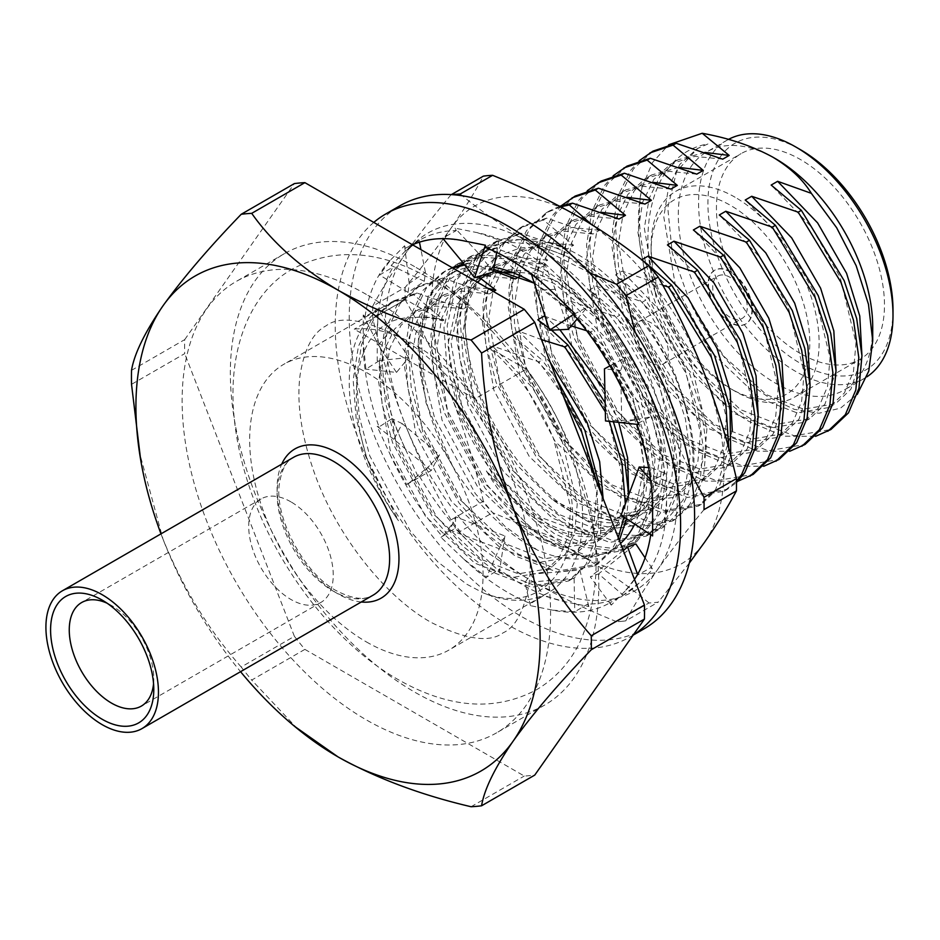 <?xml version="1.0" encoding="UTF-8"?>
<svg xmlns="http://www.w3.org/2000/svg" width="940" height="940" viewBox="0 0 940 940"><rect width="100%" height="100%" fill="white"/><g stroke="black" fill="none" stroke-linecap="round" stroke-linejoin="round"><path stroke-width="0.7" stroke-dasharray="4.7 3.53" d="M729.981 317.18A24.428 14.1 60 0 1 714.024 295.654A24.428 14.1 60 0 1 717.772 276.09A24.428 14.1 60 0 1 729.981 277.288A24.428 14.1 60 0 1 745.937 298.814A24.428 14.1 60 0 1 742.189 318.39A24.428 14.1 60 0 1 729.981 317.18M651.103 362.711A24.428 14.1 60 0 1 635.146 341.197A24.428 14.1 60 0 1 638.894 321.621A24.428 14.1 60 0 1 651.103 322.831A24.428 14.1 60 0 1 667.059 344.357A24.428 14.1 60 0 1 663.311 363.921A24.428 14.1 60 0 1 651.103 362.711M730.451 322.291A31.02 17.907 60 0 1 710.182 294.96A31.02 17.907 60 0 1 714.941 270.097A31.02 17.907 60 0 1 730.451 271.637A31.02 17.907 60 0 1 750.719 298.979A31.02 17.907 60 0 1 745.961 323.83A31.02 17.907 60 0 1 730.451 322.291M729.981 322.561A31.02 17.907 60 0 1 709.712 295.231A31.02 17.907 60 0 1 714.471 270.368A31.02 17.907 60 0 1 729.981 271.907A31.02 17.907 60 0 1 750.249 299.237A31.02 17.907 60 0 1 745.491 324.1A31.02 17.907 60 0 1 729.981 322.561M735.115 197.259A118.816 68.597 -120 0 0 675.707 191.372A118.816 68.597 -120 0 0 651.103 245.763A118.816 68.597 -120 0 0 735.115 391.275A118.816 68.597 -120 0 0 735.115 391.287A118.816 68.597 -120 0 0 794.523 397.162A118.816 68.597 -120 0 0 812.736 301.963A118.816 68.597 -120 0 0 735.115 197.259M730.451 388.584L735.115 391.287L730.451 388.584A112.213 64.79 60 0 1 651.103 251.156A112.213 64.79 60 0 1 730.451 205.343A112.213 64.79 60 0 1 809.798 342.771A112.213 64.79 60 0 1 730.451 388.584M800.457 353.558A118.816 68.597 60 0 1 722.837 248.853A118.816 68.597 60 0 1 741.049 153.655A118.816 68.597 60 0 1 800.457 159.53A118.816 68.597 60 0 1 878.077 264.234A118.816 68.597 60 0 1 859.865 359.444A118.816 68.597 60 0 1 800.457 353.558M153.549 683.686A59.772 34.51 -120 0 0 153.784 678.704A59.772 34.51 -120 0 0 111.519 605.501L102.19 600.108L111.519 605.501A59.772 34.51 -120 0 0 107.09 603.21M290.977 501.889A59.772 34.51 -120 0 0 261.097 498.929A59.772 34.51 -120 0 0 251.932 546.822A59.772 34.51 -120 0 0 290.977 599.497A59.772 34.51 -120 0 0 320.857 602.458A59.772 34.51 -120 0 0 330.022 554.553A59.772 34.51 -120 0 0 290.977 501.889M893 309.977A130.871 75.564 60 0 1 800.457 363.404A130.871 75.564 60 0 1 707.914 203.122A130.871 75.564 60 0 1 800.457 149.683M728.441 139.414A137.475 79.371 -120 0 0 727.055 140.189A137.475 79.371 -120 0 0 705.987 250.346A137.475 79.371 -120 0 0 795.792 371.488A137.475 79.371 -120 0 0 864.53 378.291A137.475 79.371 -120 0 0 866.88 376.834M366.365 294.443A260.533 150.424 -120 0 0 236.093 281.53A260.533 150.424 -120 0 0 196.155 490.304A260.533 150.424 -120 0 0 366.365 719.899A260.533 150.424 -120 0 0 496.637 732.8A260.533 150.424 -120 0 0 536.564 524.027A260.533 150.424 -120 0 0 366.365 294.443M414.575 266.608A260.533 150.424 -120 0 0 284.303 253.706A260.533 150.424 -120 0 0 244.365 462.48A260.533 150.424 -120 0 0 414.575 692.063A260.533 150.424 -120 0 0 544.836 704.965A260.533 150.424 -120 0 0 584.774 496.191A260.533 150.424 -120 0 0 414.575 266.608M775.512 158.707A137.475 79.371 -120 0 0 706.774 151.892A137.475 79.371 -120 0 0 685.695 262.049A137.475 79.371 -120 0 0 775.512 383.203A137.475 79.371 -120 0 0 844.249 390.006A137.475 79.371 -120 0 0 872.72 327.073M474.9 398.83A165.017 95.269 -120 0 0 414.575 344.604A165.017 95.269 -120 0 0 354.251 329.176L474.9 398.83L526.259 369.173A165.017 95.269 60 0 1 548.443 592.6A165.017 95.269 60 0 1 483.43 592.999C557.209 621.328 599.673 535.671 553.472 438.51C538.209 401.838 516.8 371.606 489.247 347.812L492.407 345.99L538.902 361.877L542.051 360.055L511.853 334.757L518.34 331.021L541.44 339.587M366.365 641.902A165.017 95.269 -120 0 0 448.873 650.081A165.017 95.269 -120 0 0 474.171 517.846A165.017 95.269 -120 0 0 366.365 372.428A165.017 95.269 -120 0 0 283.857 364.262A165.017 95.269 -120 0 0 258.559 496.485A165.017 95.269 -120 0 0 366.365 641.902M493.465 291.517L489.329 293.914L442.846 278.029L439.697 279.838L469.882 305.136L463.408 308.884L416.913 292.998L393.696 300.847L374.108 318.648L361.571 344.487L356.319 378.233L359.291 416.737L369.784 455.877L410.334 531.1L437.852 561.92L466.51 584.081L483.43 592.999M857.245 394.412L840.489 408.16L819.045 413.248L794.241 409.335L767.757 396.621C735.292 375.295 709.207 343.312 689.502 300.671L672.241 252.825L667.764 207.834L676.612 171.444L697.621 148.426L707.914 143.973C656.743 152.292 635.087 220.336 655.556 292.704C673.193 343.723 714.106 397.538 751.741 419.405L794.265 435.784L830.972 429.474M442.846 278.029L419.628 285.877L400.041 303.679L387.491 329.517L382.239 363.263L385.224 401.768L395.716 440.907L436.266 516.13L463.784 546.951L492.443 569.111L534.966 585.491L571.673 579.181L589.18 562.578L600.543 533.944L602.035 495.756M439.697 279.838L416.479 287.687L396.892 305.488L384.343 331.338L379.09 365.084L382.075 403.577L392.568 442.728L433.117 517.952L460.635 548.772L489.294 570.933L531.817 587.3L568.524 580.99L586.031 564.399L598.451 529.443L596.794 482.255M493.453 270.802L468.766 263.047L463.855 263.917M452.093 267.63L445.548 270.896L425.961 288.697L413.424 314.548L408.172 348.294L411.156 386.798L421.649 425.938L462.198 501.161L489.716 531.981L518.375 554.142L560.898 570.521L597.605 564.212L615.101 547.609L619.343 540.359M468.766 263.047L464.689 265.01M452.704 267.982L442.411 272.718L422.824 290.519L410.275 316.369L405.022 350.115L408.007 388.608L418.5 427.747L459.049 502.971L486.568 533.791L515.226 555.963L557.749 572.331L594.456 566.021L611.964 549.43L618.273 537.633M591.66 224.542L599.532 230.288L593.058 234.025L546.563 218.139L543.414 219.96L573.6 245.258L567.126 248.994L520.631 233.108L517.482 234.93L547.679 260.227L541.193 263.964L494.699 248.078L471.481 255.927L451.893 273.728L439.356 299.578L434.104 333.324L437.077 371.817L447.581 410.968L488.119 486.191L515.649 517.012L544.307 539.172L586.83 555.552L623.537 549.242L641.033 532.639L651.526 507.976L654.51 475.546L649.258 438.357L636.721 400.393L593.915 330.116L563.718 304.819L570.204 301.07L616.699 316.956L619.836 315.147L589.65 289.849L596.136 286.101L642.619 301.987L645.768 300.177L615.582 274.88L622.057 271.131L662.817 285.325M494.699 248.078L491.549 249.899L468.332 257.748L448.744 275.549L436.207 301.387L430.955 335.145L433.928 373.638L444.432 412.778L484.981 488.001L512.5 518.821L541.158 540.994L583.681 557.361L620.388 551.052L637.884 534.461L648.389 509.797L651.361 477.356L646.109 440.179L633.572 402.214L590.766 331.938L593.915 330.116M520.631 233.108L497.413 240.957L477.826 258.759L465.288 284.608L460.036 318.355L463.009 356.848L473.502 395.998L514.051 471.222L541.569 502.042L570.239 524.203L612.751 540.571L649.47 534.261L666.965 517.67L677.458 493.007L680.443 460.577L675.19 423.388L662.641 385.423L619.836 315.147M517.482 234.93L494.264 242.779L474.677 260.58L462.139 286.418L456.887 320.164L459.86 358.669L470.353 397.808L510.902 473.031L538.42 503.852L567.09 526.012L609.614 542.392L646.32 536.082L663.816 519.491L674.309 494.828L677.293 462.386L672.041 425.209L659.492 387.245L616.699 316.956M546.563 218.139L523.345 225.988L503.758 243.789L491.221 269.639L485.968 303.385L488.941 341.878L499.434 381.029L539.983 456.253L567.502 487.061L596.172 509.233L638.683 525.601L675.402 519.291L692.898 502.7L703.39 478.037L706.363 445.607L701.111 408.418L688.573 370.454L645.768 300.177M543.414 219.96L520.196 227.809L500.609 245.61L488.072 271.449L482.819 305.195L485.792 343.699L496.285 382.839L536.834 458.062L564.353 488.882L593.023 511.043L635.534 527.422L672.253 521.113L689.749 504.51L700.241 479.858L703.226 447.416L697.974 410.24L685.425 372.275L642.619 301.987M559.664 206.26L549.277 211.018L529.69 228.82L517.141 254.67L511.889 288.416L514.873 326.909L525.366 366.048L565.915 441.271L593.434 472.091L622.092 494.264L664.615 510.632L701.322 504.322L718.83 487.731L730.768 455.935M560.651 206.776L546.128 212.839L526.541 230.641L514.004 256.479L508.752 290.225L511.724 328.73L522.217 367.869L562.766 443.093L590.285 473.913L618.943 496.073L661.466 512.453L698.173 506.143L715.681 489.54L728.782 448.451M575.198 196.049L555.622 213.85L543.073 239.688L537.821 273.446L540.806 311.939L551.298 351.078L591.847 426.302L619.366 457.122L648.024 479.294L690.548 495.662L727.255 489.352L736.478 482.514M561.391 205.672L552.473 215.671L539.924 241.51L534.672 275.255L537.657 313.76L548.149 352.899L588.698 428.123L616.217 458.943L644.875 481.104L687.399 497.483L724.106 491.173L736.455 481.151M601.13 181.079L581.543 198.88L569.005 224.719L563.753 258.465L566.726 296.97L577.231 336.109L617.78 411.332L645.298 442.153L673.957 464.313L716.48 480.693L753.187 474.383M587.324 190.703L578.405 200.702L565.856 226.54L560.604 260.286L563.589 298.791L574.082 337.93L614.631 413.154L642.149 443.974L670.808 466.134L705.635 481.092L737.783 481.257M627.062 166.11L607.475 183.911L594.938 209.749L589.686 243.495L592.658 282L603.151 321.139L643.7 396.363L671.219 427.183L699.889 449.344L742.4 465.723L779.119 459.413M613.244 175.733L604.326 185.721L591.789 211.571L586.537 245.317L589.509 283.821L600.014 322.961L640.551 398.184L668.082 429.004L696.74 451.165L731.567 466.123L763.715 466.287M652.995 151.14L633.407 168.942L620.87 194.78L615.618 228.526L618.591 267.031L629.083 306.17L669.633 381.393L697.151 412.214L725.821 434.374L768.332 450.754L805.051 444.444M639.177 160.763L630.258 170.751L617.721 196.601L612.469 230.347L615.442 268.84L625.934 307.991L666.484 383.214L694.002 414.035L722.672 436.195L757.487 451.153L789.647 451.306M655.556 292.704A165.017 95.269 -120 0 1 642.196 186.872C634.958 219.102 638.178 254.482 651.866 293.022C669.268 344.44 710.558 399.159 748.604 421.226L783.42 436.184L815.568 436.336M131.53 370.325L184.71 339.622A325.193 187.753 -120 0 0 184.71 353.628L131.53 384.331M304.889 649.375L251.709 680.078A325.193 187.753 60 0 1 241.204 667.024L294.385 636.321A325.193 187.753 -120 0 0 304.889 649.375L524.25 776.029A325.193 187.753 -120 0 0 534.754 775.089M471.069 806.732L524.25 776.029M297.557 728.829L251.709 680.078M241.204 667.024C208.821 630.364 182.76 587.747 163.008 539.161L139.296 451.882M294.385 636.321L184.71 353.628M184.71 339.622L294.385 183.582M626.522 518.727L628.66 495.051M613.385 421.802L605.149 402.825M623.995 517.071L625.347 503.84M609.343 421.367L605.337 411.861M556.997 379.69L542.051 360.055M563.448 396.328L538.902 361.877M642.196 186.872L652.56 162.42L668.681 144.772M704.859 152.409L677.611 159.976L660.268 175.698L649.117 198.493L644.358 228.232L655.944 296.629L691.323 362.899L740.45 409.629L777.639 424.128L809.693 418.711L824.956 404.188L836.024 370.877M678.927 167.379L651.678 174.946L634.336 190.667L623.185 213.462L618.438 243.202L630.011 311.598L665.391 377.88L714.518 424.598L751.706 439.109L783.772 433.681L799.024 419.158L810.092 385.846M652.995 182.348L625.746 189.915L608.403 205.637L597.253 228.432L592.505 258.171L604.079 326.568L639.47 392.849L688.585 439.568L725.774 454.079L757.84 448.65L773.091 434.127L784.16 400.816M627.062 197.329L599.814 204.885L582.471 220.606L571.332 243.401L566.573 273.141L578.159 341.537L613.538 407.819L662.653 454.537L699.842 469.048L731.908 463.62L747.159 449.097L758.227 415.786M601.13 212.299L573.894 219.866L556.551 235.576L545.4 258.371L540.641 288.11L552.226 356.519L587.606 422.788L636.732 469.507L673.909 484.018L705.975 478.589L721.239 464.066L732.307 430.755M599.532 230.288L571.861 227.468L547.961 234.836L530.618 250.557L519.468 273.34L514.709 303.079L526.294 371.488L561.673 437.758L610.8 484.476L647.989 498.987L680.043 493.559L695.306 479.048L704.401 457.439L706.88 429.004L690.982 363.099L662.03 312.738L622.057 271.131M573.6 245.258L545.94 242.45L522.029 249.805L504.686 265.526L493.535 288.31L488.777 318.049L500.362 386.457L535.741 452.728L584.868 499.457L622.057 513.957L654.111 508.528L669.374 494.017L678.48 472.409L680.959 443.974L665.05 378.068L636.098 327.707L596.136 286.101M547.679 260.227L520.008 257.419L496.097 264.774L478.754 280.496L467.603 303.279L462.856 333.03L474.43 401.427L509.809 467.697L558.936 514.427L596.125 528.926L628.19 523.498L643.442 508.987L652.548 487.378L655.027 458.943L639.118 393.038L610.166 342.677L570.204 301.07M491.549 249.899L521.747 275.197L510.185 272.823M544.272 316.052L571.215 325.898M586.654 330.727L590.766 331.938M497.413 272.177L470.164 279.744L452.822 295.466L441.683 318.249L436.924 348L448.498 416.397L483.889 482.666L533.004 529.396L570.192 543.896L602.258 538.467L617.51 523.956L628.578 490.633M618.732 422.377L613.197 408.007L604.878 390.453M559.864 329.752L545.188 316.768M465.629 264.868L478.26 276.583M488.072 288.404L464.595 287.769L444.232 294.714L426.889 310.435L415.75 333.218L410.991 362.969L422.577 431.366L457.956 497.636L507.083 544.366L544.26 558.865L576.326 553.437L591.589 538.926L603.151 498.658M550.311 362.452L518.34 331.021M469.882 305.136L442.211 302.328L418.312 309.683L400.969 325.404L389.818 348.188L385.059 377.939L396.645 446.336L432.024 512.606L481.151 559.335L518.328 573.835L550.394 568.406L565.657 553.895L574.751 532.287L577.231 503.852L561.333 437.958L532.381 387.586L492.407 345.99M416.913 292.998L413.764 294.808L443.95 320.105C433.035 317.121 422.636 316.322 412.754 317.708C343.3 315.687 337.401 434.386 398.466 520.678A165.017 95.269 60 0 1 383.426 306.769A165.017 95.269 60 0 1 405.61 299.519L354.251 329.176M413.764 294.808L390.547 302.656L370.959 320.458L358.422 346.308L353.17 380.054L356.143 418.547L366.635 457.698L398.466 520.678M722.707 159.177L695.036 156.369L671.125 163.725L653.782 179.446L642.631 202.229L637.884 231.969L649.458 300.377L684.837 366.647L733.964 413.377L771.153 427.876L803.218 422.448L818.47 407.937L827.576 386.328L830.055 357.893L814.146 291.988L785.194 241.627L745.232 200.02M696.775 174.147L669.104 171.339L645.192 178.694L627.85 194.416L616.699 217.199L611.952 246.95L623.525 315.346L658.917 381.616L708.032 428.346L745.22 442.846L777.286 437.417L792.538 422.906L801.644 401.298L804.123 372.863L788.225 306.957L759.261 256.596L719.3 214.99M670.843 189.116L643.172 186.308L619.26 193.663L601.917 209.385L590.778 232.168L586.019 261.919L597.605 330.316L632.984 396.586L682.111 443.316L719.288 457.815L751.354 452.387L766.617 437.876L775.712 416.267L778.191 387.832L762.293 321.927L733.341 271.566L693.368 229.971M644.911 204.086L617.239 201.278L593.34 208.633L575.997 224.355L564.846 247.138L560.087 276.889L571.673 345.286L607.052 411.555L656.179 458.285L693.356 472.785L725.422 467.356L740.685 452.845L749.779 431.237L752.259 402.802L736.361 336.896L707.409 286.536L667.435 244.941M618.978 219.055L591.319 216.247L567.408 223.603L550.064 239.324L538.914 262.107L534.155 291.858L545.74 360.255L581.12 426.525L630.246 473.255L667.435 487.754L699.489 482.326L714.752 467.815L723.859 446.206L726.338 417.771L710.428 351.877L681.477 301.505L641.738 259.769M593.058 234.025L565.387 231.216L541.475 238.572L524.132 254.293L512.981 277.089L508.235 306.828L519.808 375.224L555.188 441.495L604.314 488.224L641.503 502.724L673.569 497.307L688.82 482.784L697.927 461.176L700.406 432.753L684.496 366.847L655.544 316.474L615.582 274.88M567.126 248.994L539.454 246.186L515.543 253.542L498.2 269.263L487.049 292.058L482.302 321.797L493.876 390.194L529.267 456.476L578.382 503.194L615.571 517.705L647.636 512.277L662.888 497.754L671.994 476.145L674.474 447.722L658.576 381.816L629.612 331.444L589.65 289.849M541.193 263.964L513.522 261.156L489.611 268.511L472.268 284.233L461.129 307.028L456.37 336.767L467.956 405.163L503.335 471.445L552.462 518.163L589.639 532.674L621.704 527.246L636.956 512.723L646.062 491.115L648.541 462.691L632.644 396.786L603.692 346.413L563.718 304.819M521.747 275.197L519.844 276.301M515.261 278.933L487.59 276.125L463.69 283.481L446.347 299.202L435.197 321.997L430.438 351.736L442.023 420.133L477.403 486.415L526.529 533.133L563.706 547.644L595.772 542.216L611.035 527.692L620.13 506.084L622.609 477.661L606.711 411.755L577.759 361.383L537.786 319.788M489.329 293.914L461.657 291.095L437.758 298.462L420.415 314.171L409.264 336.966L404.505 366.706L416.091 435.114L451.47 501.384L500.597 548.102L537.786 562.614L569.84 557.185L585.103 542.662L594.197 521.066L596.677 492.63L580.779 426.725L551.827 376.353L511.853 334.757M463.408 308.884L435.737 306.064L411.826 313.431L394.483 329.153L383.332 351.936L378.585 381.675L390.159 450.084L425.538 516.354L474.665 563.072L511.853 577.583L543.908 572.154L559.171 557.643L568.277 536.035L570.756 507.6L553.472 438.51M443.95 320.105L442.611 320.881C432.083 317.649 422.13 316.58 412.754 317.708M645.192 262.519L641.515 259.91M551.522 330.163L550.699 329.494M526.259 369.173L489.247 347.812M689.502 300.671L723.73 356.201L766.382 394.659L803.559 409.159L835.625 403.73L850.888 389.219L861.957 355.907M707.914 143.973L697.057 148.755L679.714 164.476L668.563 187.26L663.805 216.999L675.39 285.408L710.769 351.678L759.896 398.396L797.085 412.907L829.139 407.478L844.402 392.955L853.508 371.359L855.988 342.924L840.078 277.018L811.126 226.646L771.164 185.051M442.611 320.881L405.61 299.519M160.987 533.861A285.807 165.017 -120 0 0 163.008 539.161A285.807 165.017 -120 0 0 240.558 671.689M644.029 628.86A244.224 141 60 0 1 521.923 616.769A244.224 141 60 0 1 362.37 401.556A244.224 141 60 0 1 399.805 205.848M633.207 635.017A244.224 141 60 0 1 630.035 636.944A244.224 141 60 0 1 507.917 624.853A244.224 141 60 0 1 352.03 421.238A244.224 141 60 0 1 373.768 222.416M566.632 602.07L543.355 595.737L530.618 603.55A204.626 118.135 60 0 1 507.917 592.517A204.626 118.135 60 0 1 463.209 558.524L486.485 577.254L499.222 569.252L499.41 571.579L479.365 552.485A204.626 118.135 60 0 1 477.214 550.441A204.626 118.135 60 0 1 419.569 476.345L418.582 477.696L406.197 450.859A204.626 118.135 60 0 1 404.87 447.981A204.626 118.135 60 0 1 379.008 360.901L377.234 360.772L377.234 336.438A204.626 118.135 60 0 1 377.234 333.818A204.626 118.135 60 0 1 393.026 267.031L391.146 265.456L403.53 252.919A204.626 118.135 60 0 1 404.87 251.567A204.626 118.135 60 0 1 419.616 240.147A204.626 118.135 60 0 1 456.288 230.57L455.019 228.162L475.053 232.215A204.626 118.135 60 0 1 477.214 232.65A204.626 118.135 60 0 1 544.624 265.456L544.436 263.13L564.482 282.223A204.626 118.135 60 0 1 566.632 284.279A204.626 118.135 60 0 1 624.277 358.363L625.264 357.012L637.637 383.861A204.626 118.135 60 0 1 638.977 386.74A204.626 118.135 60 0 1 664.839 473.807L666.613 473.948L666.589 498.271A204.626 118.135 60 0 1 666.613 500.891A204.626 118.135 60 0 1 650.809 567.689L652.701 569.264L640.305 581.801A204.626 118.135 60 0 1 638.977 583.141A204.626 118.135 60 0 1 624.231 594.562A204.626 118.135 60 0 1 587.547 604.15L588.828 606.559L568.782 602.505A204.626 118.135 60 0 1 566.632 602.07A204.626 118.135 60 0 1 521.923 584.433A204.626 118.135 60 0 1 499.222 569.252M666.613 500.891L663.981 526.894L650.832 534.014A204.626 118.135 60 0 1 650.739 534.696M634.5 579.451A204.626 118.135 60 0 1 624.971 591.225L637.814 574.939L650.809 567.689M652.607 508.975L651.549 480.845L664.839 473.807M638.977 386.74L650.245 416.937L636.815 423.94A204.626 118.135 60 0 1 636.956 424.351M624.971 394.823L610.718 365.402L624.277 358.363M566.632 284.279L587.195 307.31L573.553 314.43M552.626 292.363L530.924 272.718L544.624 265.456M477.214 232.65L498.917 239.888L485.216 247.326M463.209 240.734L442.646 238.208L456.288 230.57M404.87 251.567L419.123 240.429L405.563 248.254A204.626 118.135 60 0 1 405.61 248.231A204.626 118.135 60 0 1 412.484 244.764M419.616 240.147L418.864 240.581L419.463 242.156M377.234 333.818L378.291 308.72L365.002 316.862A204.626 118.135 60 0 1 390.864 259.651L379.596 275.032L393.026 267.031M404.87 447.981L392.027 418.688L379.031 426.948A204.626 118.135 60 0 1 363.228 341.902L365.86 369.138L379.008 360.901M477.214 550.441L455.078 528.315L442.294 536.446A204.626 118.135 60 0 1 390.864 456.065L406.691 484.57L419.569 476.345M652.607 535.929L650.832 534.014M624.971 591.225A204.626 118.135 60 0 1 623.631 592.553L611.259 605.113L610.272 602.622A204.626 118.135 60 0 1 610.225 602.646A204.626 118.135 60 0 1 552.626 610.154A204.626 118.135 60 0 1 550.476 609.696L530.43 605.666L530.618 603.55M463.209 558.524A204.626 118.135 60 0 1 461.058 556.457L441.013 537.386L442.294 536.446M390.864 456.065A204.626 118.135 60 0 1 389.548 453.186L377.14 426.337L379.031 426.948M363.228 341.902A204.626 118.135 60 0 1 363.251 339.305L363.228 314.959L365.002 316.862M390.864 259.651A204.626 118.135 60 0 1 392.203 258.336L404.576 245.775L405.563 248.254M638.695 424.539L636.815 423.94M552.626 610.154L574.763 611.775L587.547 604.15M638.977 583.141L623.15 595.196L610.272 602.622M624.231 594.562L623.15 595.196L598.58 573.87L635.875 543.99M611.259 605.113L590.32 576.902L598.58 573.87M623.267 550.499L590.32 576.902M645.075 557.82L652.701 569.264M530.43 605.666L524.943 582.589L530.736 574.211L543.355 595.737M530.736 574.211L579.898 570.051L574.105 578.417L524.943 582.589M574.105 578.417L574.763 611.775M579.898 570.051L588.828 606.559M498.905 549.63L499.293 548.76L449.943 530.054L455.736 516.836L504.897 535.976L486.485 577.254M504.897 535.976L499.41 571.579M441.013 537.386L449.943 530.054M455.736 516.836L455.078 528.315M431.26 470.517L393.966 439.368L402.226 423.658L439.521 454.796L431.26 470.517L406.691 484.57M439.521 454.796L418.582 477.696M377.14 426.337L393.966 439.368M402.226 423.658L392.027 418.688M396.492 372.428L378.397 345.156L390.64 330.245L408.736 357.517L396.492 372.428L365.86 369.138M408.736 357.517L377.234 360.772M363.228 314.959L378.397 345.156M390.64 330.245L378.291 308.72M408.078 292.399L409.17 283.422L425.409 272.306L424.316 281.283L408.078 292.399L379.596 275.032M424.316 281.283L391.146 265.456M404.576 245.775L409.17 283.422M425.409 272.306L420.944 249.652M493.253 271.966L480.293 255.234L455.019 228.162M480.293 255.234L461.587 261.003M496.708 252.402L498.917 239.888M531.37 274.116L530.924 272.718M568.254 329.341L555.293 289.297L544.436 263.13M555.293 289.297L536.587 290.225M577.278 318.848L587.195 307.31M609.919 365.848L610.718 365.402M621.763 422.518L636.345 419.663L605.525 420.956L621.763 422.518L620.67 370.478L625.264 357.012M620.67 370.478L604.432 368.915M636.345 419.663L650.245 416.937M621.105 515.155L633.349 515.931L651.443 467.768L648.6 467.579M633.349 515.931L663.981 526.894M651.443 467.768L666.613 473.948M650.55 479.729L651.549 480.845M450.965 519.902C433.305 488.988 417.889 456.781 404.74 423.27A206.6 119.286 -120 0 0 531.253 580.662A206.6 119.286 -120 0 0 657.777 569.358A206.6 119.286 -120 0 0 657.777 400.663A206.6 119.286 -120 0 0 531.253 243.272A206.6 119.286 -120 0 0 458.215 223.708A206.6 119.286 -120 0 0 404.74 254.576A206.6 119.286 -120 0 0 404.74 423.27C391.827 389.536 381.17 354.58 372.781 318.402A234.33 135.29 -120 0 1 372.781 306.064L405.187 287.358C422.836 266.161 438.24 246.245 451.412 227.633A206.6 119.286 60 0 1 504.886 196.754A206.6 119.286 60 0 1 577.936 216.329A206.6 119.286 60 0 1 704.448 373.721A206.6 119.286 60 0 1 704.448 542.415A206.6 119.286 60 0 1 577.936 553.707C551.733 538.749 523.286 525.072 492.619 512.699A234.33 135.29 -120 0 1 483.372 501.185L450.965 519.902A234.33 135.29 -120 0 0 460.212 531.405L492.619 512.699M452.281 194.674A234.33 135.29 -120 0 0 450.965 194.85L451.365 194.615M372.781 306.064C381.194 290.202 391.851 273.035 404.74 254.576C417.912 235.964 433.316 216.047 450.965 194.85M493.723 269.298L480.129 268.934C433.176 270.896 409.018 325.498 424.222 391.886C429.38 416.82 438.757 441.424 452.363 465.688L425.996 402.755L418.03 342.606L428.252 295.771L455.489 265.174L480.693 257.102L509.339 259.17L541.193 271.495L573.048 293.315L601.694 321.985L646.567 394.706L659.504 433.951L664.368 469.859L657.283 514.861L633.466 543.508L610.342 550.358L583.74 547.115L554.165 533.485L524.579 510.338L497.977 480.493L457.428 405.281L446.77 364.72L443.962 327.637L454.185 280.801L481.409 250.193L506.625 242.132L535.271 244.2L567.126 256.526L598.98 278.346L627.626 307.004L672.5 379.737L685.436 418.981L690.289 454.878L683.216 499.892L659.398 528.527L636.274 535.389A165.017 95.269 -120 0 0 660.444 527.928A165.017 95.269 -120 0 0 690.36 485.992C704.048 440.484 677.399 358.152 630.869 305.136C596.195 262.718 544.542 235.024 509.868 240.264L484.652 248.325L457.428 278.933L447.205 325.757L450.013 362.852L460.671 403.401L501.22 478.625L527.822 508.47L557.397 531.605L586.983 545.247L613.585 548.49L636.709 541.628L660.526 512.993L667.6 467.979L662.747 432.083L649.81 392.838L604.937 320.105L576.29 291.447L544.436 269.615L512.582 257.301L483.936 255.234L458.72 263.294L431.495 293.903L421.273 340.738L424.081 377.821L434.738 418.37L475.288 493.594L504.569 525.942L537.093 549.9C557.596 558.924 576.185 561.251 592.858 556.88L587.982 556.656C551.686 551.592 517.811 523.016 486.332 470.928L512.042 497.671L493.43 476.004L459.049 411.462L447.839 344.839L456.816 304.642L480.363 278.311L502.078 271.331L526.741 273L554.165 283.457L606.241 326.474L644.946 388.526L660.491 452.645L654.663 491.032L634.524 515.39L614.889 521.171L577.172 512.23L552.027 499.281A143.832 83.049 -120 0 0 566.667 508.963A143.832 83.049 -120 0 0 617.521 522.593A143.832 83.049 -120 0 0 659.575 492.948L644.993 508.235L637.273 513.804L609.684 520.396L577.172 512.23M621.234 621.375A234.33 135.29 -120 0 0 625.817 620.846L658.223 602.141A234.33 135.29 -120 0 1 653.641 602.669A234.33 135.29 -120 0 1 648.976 602.963L616.57 621.681A234.33 135.29 -120 0 0 621.234 621.375M424.222 391.886A159.765 92.237 60 0 1 474.771 266.384A159.765 92.237 60 0 1 494.076 267.324M534.366 283.375A159.765 92.237 60 0 1 577.031 319.142M582.224 324.981A159.765 92.237 60 0 1 644.217 477.191A159.765 92.237 60 0 1 634.7 524.12M620.529 543.438A159.765 92.237 60 0 1 592.858 556.88M486.332 470.928A143.832 83.049 -120 0 0 593.363 536.54A143.832 83.049 -120 0 0 610.812 531.923L635.499 508.317L644.229 466.734L636.016 416.185L612.598 363.71L577.63 317.438L536.199 284.374L531.253 281.53M552.027 499.281L517.87 465.946L489.752 422.612L471.363 374.813L464.959 328.507L468.649 297.851L479.435 273.293L496.626 256.409L519.045 248.407C579.252 236.809 667.835 326.591 686.882 413.436A159.765 92.237 -120 0 0 521.442 239.442A159.765 92.237 -120 0 0 464.959 319.8A159.765 92.237 -120 0 0 577.924 515.461A159.765 92.237 -120 0 0 578.3 515.672C596.03 525.754 612.198 529.526 626.792 526.988C643.524 523.709 654.452 512.359 659.575 492.948M690.36 485.992C694.731 464.595 693.567 440.402 686.882 413.436M512.042 497.671C537.774 521.582 562.743 533.814 586.924 534.366L610.812 531.923M586.924 534.366L541.264 517.587L496.673 474.136L462.292 409.582L451.071 342.971L460.06 302.774L483.595 276.442L505.321 269.451L529.984 271.131L557.397 281.589L609.484 324.606L648.189 386.657L663.722 450.777L659.692 484.171L644.993 508.235M578.3 515.672C598.627 528.797 617.956 535.365 636.274 535.389M452.363 465.688A165.017 95.269 -120 0 0 537.093 549.9M405.187 287.358A234.33 135.29 -120 0 0 405.187 299.696L372.781 318.402M648.976 602.963C627.532 585.256 603.844 568.841 577.936 553.707A206.6 119.286 60 0 1 451.412 396.328C438.204 362.758 422.8 330.539 405.187 299.696M616.57 621.681C585.89 609.296 557.455 595.619 531.253 580.662C505.332 565.528 481.656 549.113 460.212 531.405M704.001 509.633C686.353 530.83 670.948 550.734 657.777 569.358C644.887 587.817 634.23 604.972 625.817 620.846M689.29 563.119L658.223 602.141M635.182 332.208L657.777 400.663L690.771 472.996M460.212 194.016C481.656 211.735 505.332 228.15 531.253 243.272L589.298 272.647M483.372 501.185C474.97 464.936 464.325 429.98 451.412 396.328A206.6 119.286 -120 0 1 451.412 227.633C464.301 209.174 474.959 192.007 483.372 176.144M361.277 601.988A86.175 49.75 60 0 1 338.024 593.892A86.175 49.75 60 0 1 281.706 464.16M293.574 457.31A79.571 45.943 -120 0 0 281.377 521.077A79.571 45.943 -120 0 0 333.359 591.189A79.571 45.943 -120 0 0 373.145 595.138C369.385 596.959 360.984 603.245 336.661 590.872C304.325 574.199 274.139 517.059 279.356 484.218C281.565 469.683 286.3 460.718 293.574 457.31M398.066 336.297C363.533 319.071 339.505 315.605 325.98 325.886C312.832 332.725 304.184 349.234 300.036 375.389C296.476 403.424 301.387 436.278 314.759 473.948C336.978 536.282 385.776 597.135 431.072 622.374C465.606 639.6 489.634 643.066 503.159 632.784C515.543 627.297 524.179 610.871 529.079 583.505C532.028 560.957 529.29 534.59 520.842 504.38C502.125 436.031 448.404 364.062 398.066 336.297M292.975 268.723C256.596 288.545 231.017 335.78 233.073 401.333C234.201 432.177 240.781 463.984 252.813 496.755C280.496 572.883 337.037 644.781 398.066 679.538C448.709 708.337 494.746 711.803 536.164 689.948C555.117 678.798 569.734 662.817 580.004 642.008C602.646 589.627 601.424 529.596 576.326 461.916C548.643 385.788 492.102 313.889 431.072 279.133C381.076 250.381 335.039 246.915 292.975 268.723M638.894 321.621L717.772 276.09M651.103 251.156L651.103 245.763M675.707 191.372L741.049 153.655M261.097 498.929L81.639 602.54M284.303 253.706L236.093 281.53M864.53 378.291L844.249 390.006M548.443 592.6L448.873 650.081M419.628 285.877L416.479 287.687M445.548 270.908L442.411 272.718M471.481 255.927L468.332 257.748M497.413 240.957L494.264 242.779M523.345 225.988L520.196 227.809M549.277 211.018L546.128 212.839M727.255 489.352L724.106 491.173M701.322 504.322L698.173 506.143M675.39 519.291L672.253 521.113M649.47 534.261L646.32 536.082M623.537 549.242L620.388 551.052M597.605 564.212L594.456 566.021M571.673 579.181L568.524 580.99M677.611 159.976L671.125 163.725M809.693 418.711L803.218 422.448M651.678 174.946L645.192 178.694M783.772 433.681L777.286 437.417M625.746 189.915L619.26 193.663M757.84 448.65L751.354 452.387M599.814 204.885L593.34 208.633M731.908 463.62L725.422 467.356M573.894 219.866L567.408 223.603M705.975 478.589L699.489 482.326M547.961 234.836L541.475 238.572M680.043 493.559L673.569 497.307M522.029 249.805L515.543 253.542M654.111 508.528L647.636 512.277M496.097 264.774L489.611 268.511M628.19 523.498L621.704 527.246M470.164 279.744L463.69 283.481M602.258 538.467L595.772 542.216M444.232 294.714L437.758 298.462M576.326 553.437L569.84 557.185M418.312 309.683L411.826 313.431M550.394 568.406L543.908 572.154M393.696 300.847L390.547 302.656M383.426 306.769L283.857 364.262M727.055 140.189L706.774 151.892M544.836 704.965L496.637 732.8M829.139 407.478L835.625 403.73M320.857 602.458L141.4 706.058M153.784 678.704L153.784 689.478M794.523 397.162L859.865 359.444M663.311 363.921L742.189 318.39M633.09 635.182L630.035 636.944M407.396 247.208L405.61 248.231M612.011 601.624L610.225 602.646M443.574 535.283L453.115 522.828M408.865 483.184L429.463 465.794M380.865 348.881L376.27 340.926M389.654 328.53L391.71 331.855M478.554 253.377L481.774 257.149M554.001 286.183L556.292 292.399M633.466 543.508L636.709 541.628M659.398 528.527L660.444 527.928M481.409 250.193L484.652 248.325M644.217 466.734L644.217 477.191M566.667 508.963L577.924 515.461M464.959 328.507L464.959 319.8M455.489 265.174L458.72 263.294M637.273 513.804L634.524 515.39M483.595 276.442L480.363 278.311"/><path stroke-width="1.41" d="M102.19 724.658A79.571 45.943 -120 0 0 141.975 728.606A79.571 45.943 -120 0 0 154.172 664.839A79.571 45.943 -120 0 0 102.19 594.715A79.571 45.943 -120 0 0 62.404 590.778A79.571 45.943 -120 0 0 50.196 654.545A79.571 45.943 -120 0 0 102.19 724.658M102.19 719.276A72.968 42.136 60 0 1 50.584 629.894A72.968 42.136 60 0 1 102.19 600.108L102.19 600.108A72.968 42.136 60 0 1 153.784 689.478A72.968 42.136 60 0 1 102.19 719.276M107.09 603.21A59.772 34.51 -120 0 0 81.639 602.54A59.772 34.51 -120 0 0 72.474 650.433A59.772 34.51 -120 0 0 111.519 703.108A59.772 34.51 -120 0 0 141.4 706.058A59.772 34.51 -120 0 0 153.549 683.686M800.457 149.683L795.792 146.993L800.457 149.683A130.871 75.564 60 0 1 893 309.977L893 315.358A137.475 79.371 -120 0 0 795.792 146.993L795.792 146.993A137.475 79.371 -120 0 0 728.441 139.414M866.88 376.834A137.475 79.371 -120 0 0 893 315.358M861.957 355.907L859.759 315.981L846.564 273.282L817.612 222.909L777.639 181.314L811.337 193.334L836.647 227.75L856.164 265.714L868.49 304.36L872.72 340.762L872.72 327.073A137.475 79.371 -120 0 0 775.512 158.707L772.833 157.156C752.529 146.088 728.982 138.121 702.192 133.269L729.182 155.429L704.859 152.409M811.337 193.334C802.995 179.681 790.152 167.614 772.833 157.156M872.72 340.762L868.783 371.077L857.245 394.412M463.855 263.917L452.093 267.63M464.689 265.01L452.704 267.982M729.182 155.429L722.707 159.177L676.212 143.291L673.064 145.101L703.261 170.399L696.775 174.147L650.28 158.261L647.131 160.082L677.329 185.368L670.843 189.116L624.348 173.23L621.199 175.052L651.397 200.338L644.911 204.086L598.428 188.2L595.279 190.021L625.464 215.319L618.978 219.055L572.495 203.169L559.664 206.26M572.495 203.169L569.346 204.991L560.651 206.776M598.428 188.2L575.198 196.049L561.391 205.672M595.279 190.021L572.061 197.87M624.348 173.23L601.13 181.079L587.324 190.703M621.199 175.052L597.981 182.9M650.28 158.261L627.062 166.11L613.244 175.733M647.131 160.082L623.913 167.931M676.212 143.291L652.995 151.14L639.177 160.763M673.064 145.101L649.846 152.95M524.25 309.295L471.069 339.998A325.193 187.753 60 0 1 481.574 353.064L534.754 322.349A325.193 187.753 -120 0 0 524.25 309.295L304.889 182.642A325.193 187.753 -120 0 0 294.385 183.582L241.204 214.285A325.193 187.753 60 0 1 251.709 213.345L304.889 182.642M644.441 605.043L591.26 635.757A325.193 187.753 60 0 1 591.26 649.752L644.441 619.049A325.193 187.753 -120 0 0 644.441 605.043L534.754 322.349M251.709 213.345C272.083 242.297 300.859 267.9 338.024 290.166A285.807 165.017 -120 0 0 163.008 305.794A285.807 165.017 -120 0 0 140.659 459.801L131.53 384.331A325.193 187.753 60 0 1 131.53 370.325C134.232 353.934 144.725 332.431 163.008 305.794C182.771 278.287 208.845 247.784 241.204 214.285M644.441 619.049L534.754 775.089L481.574 805.792A325.193 187.753 60 0 1 471.069 806.732C421.155 795.052 376.811 778.449 338.024 756.888L294.537 726.315A285.807 165.017 -120 0 0 338.024 756.888A285.807 165.017 -120 0 0 513.052 741.261C494.746 767.921 484.253 789.436 481.574 805.792M591.26 649.752C558.865 683.274 532.804 713.777 513.052 741.261A285.807 165.017 -120 0 0 513.052 507.894C532.816 556.539 558.889 599.168 591.26 635.757M481.574 353.064C484.276 406.844 494.769 458.462 513.052 507.894A285.807 165.017 -120 0 0 338.024 290.166C376.811 311.716 421.155 328.33 471.069 339.998M815.568 436.336L830.972 429.474L848.479 412.872L858.972 388.208L861.945 355.778L856.693 318.589L844.155 280.637L801.35 210.349L771.164 185.051L777.639 181.314M827.834 431.284L845.33 414.693L855.823 390.029L858.808 357.599L853.543 320.411L841.006 282.447L798.201 212.17L801.35 210.349M789.647 451.306L805.051 444.444L822.547 427.841L833.04 403.178L836.024 370.748L830.772 333.559L818.223 295.607L775.418 225.318L745.232 200.02L751.718 196.284L798.201 212.17M801.902 446.265L819.398 429.662L829.891 404.999L832.875 372.569L827.623 335.38L815.074 297.416L772.269 227.139L775.418 225.318M763.715 466.287L779.119 459.413L796.615 442.811L807.107 418.159L810.092 385.717L804.84 348.54L792.291 310.576L749.486 240.288L719.3 214.99L725.786 211.253L772.269 227.139M775.97 461.235L793.466 444.632L803.959 419.969L806.943 387.538L801.691 350.35L789.154 312.386L746.348 242.109L749.486 240.288M737.783 481.257L753.187 474.383L770.683 457.792L781.187 433.129L784.16 400.687L778.908 363.51L766.37 325.546L723.565 255.257L693.368 229.971L699.854 226.223L746.348 242.109M750.038 476.204L767.545 459.601L778.038 434.938L781.011 402.508L775.759 365.319L763.221 327.367L720.416 257.078L723.565 255.257M736.478 482.514L744.762 472.761L755.255 448.098L758.227 415.656L752.975 378.479L740.438 340.515L697.633 270.226L667.435 244.941L673.921 241.192L720.416 257.078M736.455 481.151L741.613 474.571L752.106 449.907L755.079 417.478L749.826 380.289L737.289 342.336L694.484 272.048L697.633 270.226M730.768 455.935L729.992 407.913L714.506 355.485L671.701 285.208L645.192 262.519M728.782 448.451L725.845 404.188L711.357 357.306L668.552 287.017L671.701 285.208M619.343 540.359L626.522 518.727M628.66 495.051L624.63 459.084L613.385 421.802M605.149 402.825L567.983 345.086L551.522 330.163M605.337 411.861L564.834 346.907L567.983 345.086M618.273 537.633L623.995 517.071M625.347 503.84L622.033 463.643L609.343 421.367M602.035 495.756L584.856 430.344L556.997 379.69M596.794 482.255L581.707 432.153L563.448 396.328M668.681 144.772L702.192 133.269M836.024 370.877L833.827 330.951L820.632 288.251L791.68 237.879L751.718 196.284M703.261 170.399L678.927 167.379M810.092 385.846L807.895 345.92L794.7 303.221L765.748 252.848L725.786 211.253M677.329 185.368L652.995 182.348M784.16 400.816L781.962 360.889L768.767 318.19L739.815 267.818L699.854 226.223M651.397 200.338L627.062 197.329M758.227 415.786L756.042 375.859L742.847 333.16L713.883 282.787L673.921 241.192M732.307 430.755L730.11 390.829L716.914 348.129L687.962 297.757L647.989 256.162L694.484 272.048M625.464 215.319L601.13 212.299M569.346 204.991L591.66 224.542M662.817 285.325L668.552 287.017M571.215 325.898L586.654 330.727M510.185 272.823L497.413 272.177M628.578 490.633L627.603 457.897L618.732 422.377M604.878 390.453L559.864 329.752M545.188 316.768L544.272 316.052L537.786 319.788L550.699 329.494M478.26 276.583L495.815 290.166L488.072 288.404M541.44 339.587L564.834 346.907M603.151 498.658L599.649 461.669L587.265 422.988L550.311 362.452M641.515 259.91L647.989 256.162M519.844 276.301L515.261 278.933L493.453 270.802M495.815 290.166L493.465 291.517M140.659 459.801A285.807 165.017 -120 0 0 160.987 533.861M240.558 671.689A285.807 165.017 -120 0 0 294.537 726.315M373.768 222.416A244.224 141 60 0 1 385.811 213.932L399.805 205.848A244.224 141 60 0 1 521.923 217.951A244.224 141 60 0 1 681.465 433.164A244.224 141 60 0 1 644.029 628.86L633.09 635.182M385.811 213.932A244.224 141 60 0 1 507.917 226.035A244.224 141 60 0 1 666.577 438.31A244.224 141 60 0 1 633.207 635.017M650.739 534.696A204.626 118.135 60 0 1 634.5 579.451M636.956 424.351A204.626 118.135 60 0 1 652.607 508.975A204.626 118.135 60 0 1 652.595 511.572L652.607 535.929L621.105 515.155L639.2 467.004L650.55 479.729M412.484 244.764A204.626 118.135 60 0 1 463.209 240.734A204.626 118.135 60 0 1 465.359 241.192L485.404 245.222L485.216 247.326A204.626 118.135 60 0 1 552.626 292.363A204.626 118.135 60 0 1 554.776 294.42L574.822 313.502L573.553 314.43A204.626 118.135 60 0 1 624.971 394.823A204.626 118.135 60 0 1 626.287 397.702L638.695 424.539L605.525 420.956L604.432 368.915L609.919 365.848M645.075 557.82L635.875 543.99L627.615 547.021L623.267 550.499M627.615 547.021L637.614 574.387M420.944 249.652L419.463 242.156M461.082 260.392L443.01 238.643M461.587 261.003L474.547 277.723L493.253 271.966L496.708 252.402M485.404 245.222L474.547 277.723M574.822 313.502L549.548 330.257L531.37 274.116M549.548 330.257L568.254 329.341L577.278 318.848M648.6 467.579L639.2 467.004M589.298 272.647L616.57 284.291A234.33 135.29 -120 0 1 625.817 295.795L658.223 277.089A234.33 135.29 -120 0 0 648.976 265.585C627.532 247.878 603.844 231.452 577.936 216.329C551.733 201.371 523.286 187.695 492.619 175.31A234.33 135.29 -120 0 0 487.954 175.616A234.33 135.29 -120 0 0 483.372 176.144L451.365 194.615M492.619 175.31L460.212 194.016A234.33 135.29 -120 0 0 455.548 194.322A234.33 135.29 -120 0 0 452.281 194.674M494.076 267.324A159.765 92.237 60 0 1 531.253 281.53A159.765 92.237 60 0 1 534.366 283.375M577.031 319.142A159.765 92.237 60 0 1 582.224 324.981M634.7 524.12A159.765 92.237 60 0 1 620.529 543.438M533.72 282.975L493.723 269.298M616.57 284.291L648.976 265.585M736.408 490.915L704.001 509.633A234.33 135.29 -120 0 0 704.001 497.295L736.408 478.589A234.33 135.29 -120 0 1 736.408 490.915C727.983 506.789 717.337 523.956 704.448 542.415L689.29 563.119M658.223 277.089C675.837 307.944 691.241 340.151 704.448 373.721C717.361 407.373 728.007 442.329 736.408 478.589M625.817 295.795L635.182 332.208M690.771 472.996L704.001 497.295M281.706 464.16A86.175 49.75 60 0 1 338.024 453.174A86.175 49.75 60 0 1 397.796 544.354A86.175 49.75 60 0 1 361.277 601.988M141.975 728.606L373.145 595.138A79.571 45.943 -120 0 0 385.341 531.37A79.571 45.943 -120 0 0 333.359 461.258A79.571 45.943 -120 0 0 293.574 457.31L62.404 590.778"/></g></svg>
